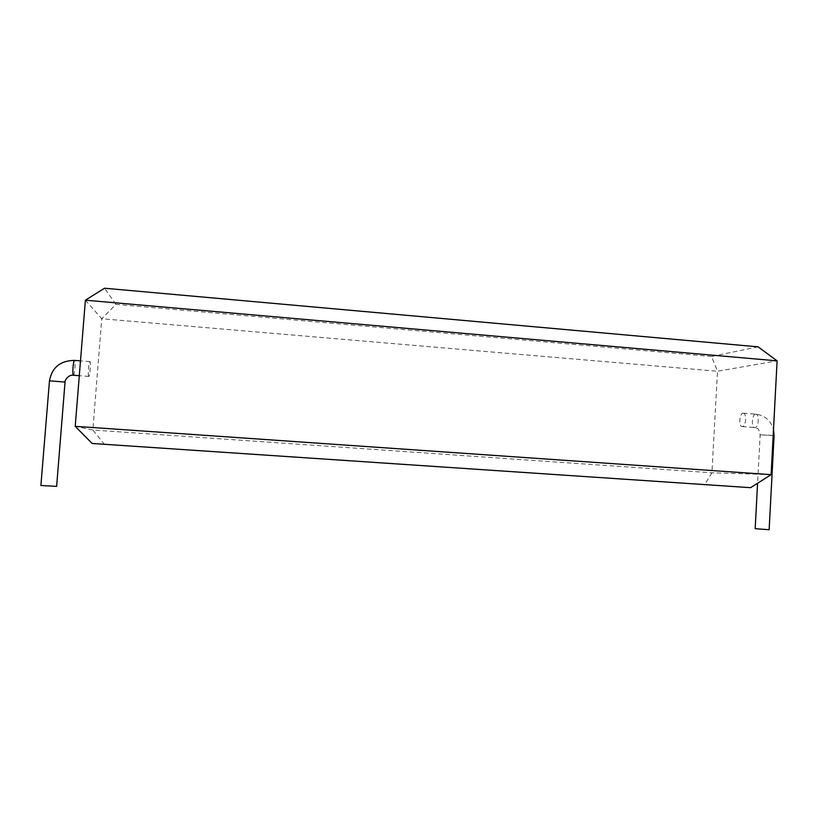 <?xml version="1.0" encoding="UTF-8"?>
<svg xmlns="http://www.w3.org/2000/svg" width="818" height="818" viewBox="0 0 818 818"><rect width="100%" height="100%" fill="white"/><g stroke="black" fill="none" stroke-linecap="round" stroke-linejoin="round"><path stroke-width="0.61" stroke-dasharray="4.09 3.07" d="M56.636 486.373L40.9 485.483M88.743 376.413C87.649 376.157 88.825 360.963 89.888 361.617L89.939 361.638C91.013 362.037 89.847 377.037 88.784 376.433L88.743 376.413M769.145 529.727L755.167 528.684M743.092 413.182L743.245 413.182C746.967 412.957 746.067 426.73 742.366 426.597L742.243 426.597C738.542 426.791 739.4 413.172 743.092 413.182M771.118 474.655L711.926 472.784L92.843 430.002L75.215 426.321M85.389 300.186L101.739 318.754L717.509 371.239L711.926 472.784L704.41 485.023M758.112 346.842L711.517 356.474L717.509 371.239L777.1 360.85M711.517 356.474L115.911 304.368L101.739 318.754L92.843 430.002L104.755 444.798M115.911 304.368L104.54 288.233M65.103 382.118L49.469 380.82M755.648 414.174C751.875 414.164 751.026 427.742 754.81 427.558L754.942 427.558C758.715 427.702 759.615 413.959 755.812 414.174L755.648 414.174M774.094 435.575L760.147 434.839L773.184 435.37M73.477 375.247C74.673 375.165 75.726 360.799 74.561 360.421M742.243 426.597L754.81 427.558C757.407 428.714 758.777 427.405 760.147 434.839L757.58 483.254M89.888 361.617L80.491 360.871M743.245 413.182L755.812 414.174C764.861 415.391 770.75 420.472 773.491 429.409M88.784 376.433L79.295 375.697"/><path stroke-width="1.23" d="M40.9 485.483L56.636 486.373L65.041 382.057L49.469 380.82L40.9 485.483M757.58 483.254L755.167 528.684L769.145 529.727L774.094 435.575L773.184 435.37M777.1 360.85L758.112 346.842L104.54 288.233L85.389 300.186L777.1 360.85L771.118 474.655L750.597 487.681L92.127 443.468L750.597 487.681M85.389 300.186L75.215 426.321L771.118 474.655M92.127 443.468L75.215 426.321M74.561 360.421L74.51 360.401C73.313 359.746 72.137 374.971 73.364 375.237L73.477 375.247M80.491 360.871L74.51 360.401C60.348 360.615 52.004 367.425 49.469 380.82M773.491 429.409L774.094 435.575M79.295 375.697L73.405 375.247C68.436 374.347 64.448 380.677 65.103 382.118"/></g></svg>
